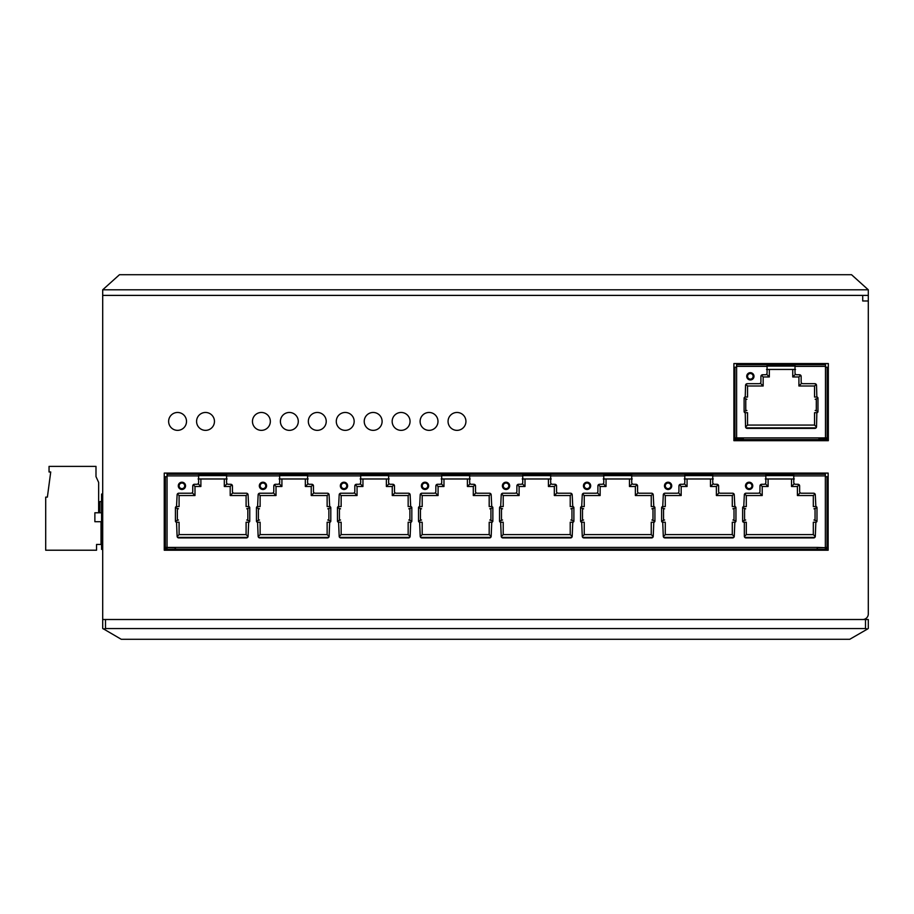 <?xml version="1.0" encoding="UTF-8"?>
<svg xmlns="http://www.w3.org/2000/svg" width="914" height="914" viewBox="0 0 914 914"><rect width="100%" height="100%" fill="white"/><g stroke="black" fill="none" stroke-linecap="round" stroke-linejoin="round"><path stroke-width="1.37" d="M102.699 289.807L119.471 274.714L851.54 274.714L868.3 289.807L102.699 289.807L102.699 619.509L862.713 619.509A5.587 5.587 0 0 0 868.3 613.922L868.3 300.98L862.713 300.98L862.713 295.393L102.699 295.393L868.3 295.393L868.3 300.98M186.513 421.411A8.946 8.946 0 0 0 177.579 412.465A8.946 8.946 0 0 0 168.633 421.411A8.946 8.946 0 0 0 177.579 430.357A8.946 8.946 0 0 0 186.513 421.411M214.459 421.411A8.946 8.946 0 0 0 205.513 412.465A8.946 8.946 0 0 0 196.579 421.411A8.946 8.946 0 0 0 205.513 430.357A8.946 8.946 0 0 0 214.459 421.411M270.338 421.411A8.946 8.946 0 0 0 261.404 412.465A8.946 8.946 0 0 0 252.458 421.411A8.946 8.946 0 0 0 261.404 430.357A8.946 8.946 0 0 0 270.338 421.411M298.284 421.411A8.946 8.946 0 0 0 289.338 412.465A8.946 8.946 0 0 0 280.404 421.411A8.946 8.946 0 0 0 289.338 430.357A8.946 8.946 0 0 0 298.284 421.411M326.229 421.411A8.946 8.946 0 0 0 317.284 412.465A8.946 8.946 0 0 0 308.338 421.411A8.946 8.946 0 0 0 317.284 430.357A8.946 8.946 0 0 0 326.229 421.411M354.164 421.411A8.946 8.946 0 0 0 345.229 412.465A8.946 8.946 0 0 0 336.283 421.411A8.946 8.946 0 0 0 345.229 430.357A8.946 8.946 0 0 0 354.164 421.411M382.109 421.411A8.946 8.946 0 0 0 373.163 412.465A8.946 8.946 0 0 0 364.229 421.411A8.946 8.946 0 0 0 373.163 430.357A8.946 8.946 0 0 0 382.109 421.411M410.055 421.411A8.946 8.946 0 0 0 401.109 412.465A8.946 8.946 0 0 0 392.163 421.411A8.946 8.946 0 0 0 401.109 430.357A8.946 8.946 0 0 0 410.055 421.411M437.989 421.411A8.946 8.946 0 0 0 429.054 412.465A8.946 8.946 0 0 0 420.109 421.411A8.946 8.946 0 0 0 429.054 430.357A8.946 8.946 0 0 0 437.989 421.411M465.934 421.411A8.946 8.946 0 0 0 456.989 412.465A8.946 8.946 0 0 0 448.054 421.411A8.946 8.946 0 0 0 456.989 430.357A8.946 8.946 0 0 0 465.934 421.411M164.257 473.098L828.153 473.098L828.153 550.217L164.257 550.217L164.257 473.098M733.896 440.685L733.896 363.566L828.335 363.566L828.335 440.685L733.896 440.685M868.3 289.807L868.3 295.393M868.3 628.444L867.477 629.049L868.3 628.444L868.3 619.509L105.498 619.509L105.498 628.569L103.522 629.049L102.699 628.444L102.699 619.509M102.699 628.444L121.254 639.286L849.746 639.286L867.477 629.049L865.501 628.569L105.498 628.569M99.912 512.777L99.912 501.603L101.58 501.603M98.792 512.777L98.643 506.345M102.699 494.051L101.58 494.051L101.58 549.383L102.699 549.383M101.58 521.711L94.873 521.711L94.873 512.777L101.58 512.777M101.02 521.711L101.02 544.447L96.553 544.447L96.553 550.217L45.7 550.217L45.7 497.125L47.379 497.125L50.727 471.978L49.048 471.978L49.048 466.391L95.993 466.391L95.993 476.605L98.643 482.409L98.643 512.777M179.121 485.848A2.799 2.799 0 0 0 181.909 488.636A2.799 2.799 0 0 0 184.708 485.848A2.799 2.799 0 0 0 181.909 483.049A2.799 2.799 0 0 0 179.121 485.848M327.132 534.599L327.132 522.225L327.132 534.61L260.124 534.599L260.124 522.225L257.565 522.225L258.136 536.255A1.679 1.679 0 0 0 259.816 537.923L327.429 537.923A1.679 1.679 0 0 0 329.109 536.255L329.68 522.225L327.132 522.225M232.99 492.737L230.202 495.537L246.095 495.537L246.095 506.573L248.654 506.573L248.082 494.897A1.679 1.679 0 0 0 246.403 493.217L234.11 493.217A1.679 1.679 0 0 1 232.43 491.549L232.43 485.951A1.679 1.679 0 0 0 230.751 484.283L228.237 484.283A1.679 1.679 0 0 1 226.569 482.603L226.569 474.217L279.65 474.217L279.65 482.603A1.679 1.679 0 0 1 277.982 484.283L275.468 484.283A1.679 1.679 0 0 0 273.789 485.951L273.789 491.549A1.679 1.679 0 0 1 272.109 493.217L259.816 493.217A1.679 1.679 0 0 0 258.136 494.897L257.577 506.573L260.124 506.573L260.124 495.537L276.017 495.537L260.124 495.537L258.479 493.891M276.017 486.488L276.017 495.537L276.017 486.488L281.912 486.488L276.017 486.488L274.291 484.751M308.132 483.689L305.333 486.488L305.333 478.993L281.912 478.993L281.912 486.488L279.124 483.689M305.333 486.488L311.228 486.488L305.333 486.488L305.333 478.993L308.132 478.97M311.228 495.537L311.228 486.488L311.228 495.537L327.132 495.537L311.228 495.537L314.028 492.737M327.772 508.812L330.799 507.693A1.12 1.12 0 0 0 329.68 506.573L327.132 506.573L327.132 495.537L328.777 493.891M246.095 534.599L246.095 522.225L246.095 534.61L179.087 534.599L179.087 522.225L176.539 522.225L177.11 536.255A1.679 1.679 0 0 0 178.79 537.923L246.403 537.923A1.679 1.679 0 0 0 248.082 536.255L248.642 522.225L246.095 522.225M174.871 547.429L817.527 547.429L816.967 549.108L175.431 549.108L174.871 547.429L165.377 547.429L165.377 476.731L167.045 476.731L167.045 474.217L198.624 474.217L198.624 482.603A1.679 1.679 0 0 1 196.944 484.283L194.431 484.283A1.679 1.679 0 0 0 192.751 485.951L192.751 491.549A1.679 1.679 0 0 1 191.083 493.217L178.79 493.217A1.679 1.679 0 0 0 177.11 494.897L176.539 506.573L179.087 506.573L179.087 495.537L194.99 495.537L179.087 495.537L177.442 493.891M194.99 486.488L194.99 495.537L194.99 486.488L200.886 486.488L194.99 486.488L193.265 484.751M227.095 483.689L224.307 486.488L224.307 478.993L200.886 478.993L200.886 486.488L198.087 483.689M224.307 486.488L230.202 486.488L224.307 486.488L224.307 478.993L227.095 478.97M230.202 495.537L230.202 486.488L230.202 495.537L246.095 495.537L247.74 493.891M408.158 534.599L408.158 522.225L408.158 534.61L341.151 534.599L341.151 522.225L338.603 522.225L339.174 536.255A1.679 1.679 0 0 0 340.842 537.923L408.467 537.923A1.679 1.679 0 0 0 410.146 536.255L410.706 522.225L408.158 522.225M329.68 506.573L329.109 494.897A1.679 1.679 0 0 0 327.429 493.217L315.136 493.217A1.679 1.679 0 0 1 313.468 491.549L313.468 485.951A1.679 1.679 0 0 0 311.788 484.283L309.275 484.283A1.679 1.679 0 0 1 307.595 482.603L307.595 474.217L360.687 474.217L360.687 482.603A1.679 1.679 0 0 1 359.008 484.283L356.494 484.283A1.679 1.679 0 0 0 354.815 485.951L354.815 491.549A1.679 1.679 0 0 1 353.135 493.217L340.842 493.217A1.679 1.679 0 0 0 339.174 494.897L338.603 506.573L341.151 506.573L341.151 495.537L357.054 495.537L341.151 495.537L339.505 493.891M357.054 486.488L357.054 495.537L357.054 486.488L362.949 486.488L357.054 486.488L355.329 484.751M395.054 492.737L392.255 495.537L392.255 486.488L386.359 486.488L386.359 478.993L362.949 478.993L362.949 486.488L360.15 483.689M392.255 495.537L408.158 495.537L392.255 495.537L392.255 486.488L386.371 486.488L386.359 478.993M408.798 508.812L411.826 507.693A1.12 1.12 0 0 0 410.706 506.573L408.158 506.573L408.158 495.537L409.803 493.891M421.537 519.986L418.521 521.106A1.12 1.12 0 0 0 419.629 522.225L422.188 522.225L422.188 534.599L489.184 534.599L489.196 522.225L489.184 534.599M410.706 506.573L410.146 494.897A1.679 1.679 0 0 0 408.467 493.217L396.173 493.217A1.679 1.679 0 0 1 394.494 491.549L394.494 485.951A1.679 1.679 0 0 0 392.814 484.283L390.301 484.283A1.679 1.679 0 0 1 388.621 482.603L388.621 474.217L441.713 474.217L441.713 482.603A1.679 1.679 0 0 1 440.034 484.283L437.52 484.283A1.679 1.679 0 0 0 435.852 485.951L435.852 491.549A1.679 1.679 0 0 1 434.173 493.217L421.88 493.217A1.679 1.679 0 0 0 420.2 494.897L419.629 506.573L422.188 506.573L422.188 495.537L438.08 495.537L422.188 495.537M438.08 486.488L438.08 495.537L438.08 486.488L443.976 486.488L438.08 486.488L436.355 484.751M470.196 483.689L467.397 486.488L467.397 478.993L443.976 478.993L443.976 486.488L441.176 483.689M467.397 486.488L473.292 486.488L467.397 486.488L467.397 478.993L470.196 478.97M473.292 495.537L473.292 486.488L473.292 495.537L489.196 495.537L473.292 495.537L476.08 492.737M489.835 508.812L492.852 507.693A1.12 1.12 0 0 0 491.743 506.573L489.184 506.573L489.184 495.537M570.222 534.599L570.222 522.225L570.222 534.61L503.214 534.599L503.214 522.225L500.655 522.225L501.226 536.255A1.679 1.679 0 0 0 502.906 537.923L570.53 537.923A1.679 1.679 0 0 0 572.198 536.255L572.77 522.225L570.222 522.225M491.743 506.573L491.172 494.897A1.679 1.679 0 0 0 489.493 493.217L477.199 493.217A1.679 1.679 0 0 1 475.52 491.549L475.52 485.951A1.679 1.679 0 0 0 473.852 484.283L471.338 484.283A1.679 1.679 0 0 1 469.659 482.603L469.659 474.217L522.751 474.217L522.751 482.603A1.679 1.679 0 0 1 521.071 484.283L518.558 484.283A1.679 1.679 0 0 0 516.878 485.951L516.878 491.549A1.679 1.679 0 0 1 515.199 493.217L502.906 493.217A1.679 1.679 0 0 0 501.226 494.897L500.666 506.573L503.214 506.573L503.214 495.537L519.118 495.537L503.214 495.537L501.569 493.891M519.118 486.488L519.118 495.537L519.118 486.488L525.002 486.488L519.118 486.488L517.381 484.751M551.222 483.689L548.423 486.488L548.423 478.993L525.002 478.993L525.002 486.488L522.214 483.689M548.423 486.488L554.318 486.488L548.423 486.488L548.423 478.993L551.222 478.97M554.318 495.537L554.318 486.488L554.318 495.537L570.222 495.537L554.318 495.537L557.117 492.737M570.862 508.812L573.889 507.693A1.12 1.12 0 0 0 572.77 506.573L570.222 506.573L570.222 495.537L571.867 493.891M663.324 536.552L665.278 534.61L732.285 534.61L732.285 522.225L732.285 534.61L709.23 534.61L732.285 534.61L734.239 536.552M732.285 506.573L732.285 495.537L716.382 495.537L716.382 486.488L710.486 486.488L716.382 486.488L716.382 495.537L732.285 495.537L732.285 506.573L734.833 506.573L734.262 494.897A1.679 1.679 0 0 0 732.582 493.217L720.289 493.217A1.679 1.679 0 0 1 718.621 491.549L718.621 485.951A1.679 1.679 0 0 0 716.942 484.283L714.428 484.283A1.679 1.679 0 0 1 712.749 482.603L712.749 474.217L765.841 474.217L765.841 475.897L712.749 475.897M713.286 483.689L710.486 486.488L710.486 478.993L687.065 478.993L687.065 486.488L681.17 486.488L687.065 486.488L684.278 483.689M681.17 486.488L681.17 495.537L665.278 495.537L681.17 495.537L681.17 486.488L679.445 484.751M638.143 492.737L635.356 495.537L651.248 495.537L651.248 506.573L653.807 506.573L653.236 494.897A1.679 1.679 0 0 0 651.556 493.217L639.263 493.217A1.679 1.679 0 0 1 637.584 491.549L637.584 485.951A1.679 1.679 0 0 0 635.904 484.283L633.391 484.283A1.679 1.679 0 0 1 631.723 482.603L631.723 474.217L684.803 474.217L684.803 482.603A1.679 1.679 0 0 1 683.135 484.283L680.61 484.283A1.679 1.679 0 0 0 678.942 485.951L678.942 491.549A1.679 1.679 0 0 1 677.263 493.217L664.969 493.217A1.679 1.679 0 0 0 663.29 494.897L662.73 506.573L665.278 506.573L665.278 495.537L663.633 493.891M665.278 522.225L665.278 534.61L665.278 522.225L662.719 522.225L663.29 536.255A1.679 1.679 0 0 0 664.969 537.923L732.582 537.923A1.679 1.679 0 0 0 734.262 536.255L734.833 522.225L732.285 522.225M744.35 536.552L746.304 534.61L746.304 522.225L743.745 522.225L744.327 522.225L744.327 536.255A1.679 1.679 0 0 0 745.995 537.923L813.62 537.923A1.679 1.679 0 0 0 815.299 536.255L815.859 522.225L813.311 522.225L813.311 534.61L746.304 534.61L780.042 534.61M765.841 475.897L765.841 482.603A1.679 1.679 0 0 1 764.161 484.283L761.648 484.283A1.679 1.679 0 0 0 759.968 485.951L759.968 491.549A1.679 1.679 0 0 1 758.289 493.217L745.995 493.217A1.679 1.679 0 0 0 744.327 494.897L743.756 506.573L746.304 506.573L746.304 495.537L762.207 495.537L762.207 486.488L762.207 495.537L759.408 492.737M768.103 486.488L762.207 486.488L768.103 486.488L768.103 478.993L768.103 486.488L765.304 483.689M813.951 508.812L816.979 507.693A1.12 1.12 0 0 0 815.859 506.573L813.311 506.573L813.311 495.537L797.408 495.537L797.408 486.488L791.524 486.488L791.524 478.993L765.304 478.97M651.248 534.599L651.248 522.225L651.248 534.61L584.24 534.599L584.24 522.225L581.692 522.225L582.264 536.255A1.679 1.679 0 0 0 583.943 537.923L651.556 537.923A1.679 1.679 0 0 0 653.236 536.255L653.796 522.225L651.248 522.225M572.77 506.573L572.198 494.897A1.679 1.679 0 0 0 570.53 493.217L558.237 493.217A1.679 1.679 0 0 1 556.557 491.549L556.557 485.951A1.679 1.679 0 0 0 554.878 484.283L552.364 484.283A1.679 1.679 0 0 1 550.685 482.603L550.685 474.217L603.777 474.217L603.777 482.603A1.679 1.679 0 0 1 602.098 484.283L599.584 484.283A1.679 1.679 0 0 0 597.905 485.951L597.905 491.549A1.679 1.679 0 0 1 596.236 493.217L583.943 493.217A1.679 1.679 0 0 0 582.264 494.897L581.692 506.573L584.24 506.573L584.24 495.537L600.144 495.537L584.24 495.537L582.595 493.891M600.144 486.488L600.144 495.537L600.144 486.488L606.039 486.488L600.144 486.488L598.419 484.751M632.248 483.689L629.46 486.488L629.46 478.993L606.039 478.993L606.039 486.488L603.24 483.689M629.46 486.488L635.356 486.488L629.46 486.488L629.46 478.993L632.248 478.97M635.356 495.537L635.356 486.488L635.356 495.537L651.248 495.537L652.893 493.891M793.775 475.611L765.841 475.611M712.749 475.611L684.803 475.611M631.723 475.611L603.777 475.611M550.685 475.611L522.751 475.611M469.659 475.611L441.713 475.611M388.621 475.611L360.687 475.611M307.595 475.611L279.65 475.611M226.569 475.611L198.624 475.611M817.527 547.429L825.353 547.703L817.15 547.703M167.045 476.731L167.045 547.703L175.26 547.703M550.685 478.97L522.751 478.97M712.749 478.97L684.803 478.97M793.775 478.97L765.841 478.97M631.723 478.97L603.777 478.97M469.659 478.97L441.713 478.97M307.595 478.97L279.65 478.97M226.569 478.97L198.624 478.97M388.621 478.97L360.687 478.97M187.336 549.108L167.045 549.383L167.045 547.703M805.063 549.108L825.353 549.383L825.353 547.703M818.807 550.217L818.807 549.383M816.191 550.217A1.679 1.679 0 0 0 814.74 549.383M809.541 549.383L809.541 550.217M813.62 549.383A1.679 1.679 0 0 0 812.169 550.217M177.67 549.383A1.679 1.679 0 0 0 176.219 550.217M173.591 549.383L173.591 550.217M180.241 550.217A1.679 1.679 0 0 0 178.79 549.383M182.857 550.217L182.857 549.383M480.947 549.108L511.463 549.108M502.631 550.217L502.631 549.383M489.778 550.217L489.778 549.383M496.199 550.217L496.199 549.383M346.772 485.848A2.799 2.799 0 0 0 343.972 483.049A2.799 2.799 0 0 0 341.185 485.848A2.799 2.799 0 0 0 343.972 488.636A2.799 2.799 0 0 0 346.772 485.848M525.002 486.488L525.002 478.993L522.214 478.97M503.214 534.599L570.222 534.61L572.175 536.552M556.043 484.751L554.318 486.488M501.26 536.552L503.214 534.61L503.214 522.225M516.319 492.737L519.118 495.537M508.835 485.848A2.799 2.799 0 0 0 506.036 483.049A2.799 2.799 0 0 0 503.237 485.848A2.799 2.799 0 0 0 506.036 488.636A2.799 2.799 0 0 0 508.835 485.848M687.065 486.488L687.065 478.993L684.278 478.97M665.278 534.61L709.23 534.61M733.931 493.891L732.285 495.537M719.169 492.737L716.382 495.537M718.107 484.751L716.382 486.488L713.503 486.488M710.486 486.488L710.486 478.993L713.286 478.97M678.382 492.737L681.17 495.537M670.887 485.848A2.799 2.799 0 0 0 668.1 483.049A2.799 2.799 0 0 0 665.301 485.848A2.799 2.799 0 0 0 668.1 488.636A2.799 2.799 0 0 0 670.887 485.848M751.925 485.848A2.799 2.799 0 0 0 749.126 483.049A2.799 2.799 0 0 0 746.338 485.848A2.799 2.799 0 0 0 749.126 488.636A2.799 2.799 0 0 0 751.925 485.631A2.811 2.811 0 0 0 749.023 483.038A2.811 2.811 0 0 0 746.327 486.065A2.811 2.811 0 0 0 749.24 488.647A2.811 2.811 0 0 0 751.936 485.848M760.482 484.751L762.207 486.488M744.659 493.891L746.304 495.537L762.207 495.537M746.304 506.573L746.304 495.537M815.265 536.552L813.311 534.61M814.957 493.891L813.311 495.537M800.207 492.737L797.408 495.537M799.144 484.751L797.408 486.488M794.312 483.689L791.524 486.488M794.312 478.97L791.524 478.993M589.861 485.848A2.799 2.799 0 0 0 587.062 483.049A2.799 2.799 0 0 0 584.274 485.848A2.799 2.799 0 0 0 587.062 488.636A2.799 2.799 0 0 0 589.873 485.631A2.811 2.811 0 0 0 586.959 483.038A2.811 2.811 0 0 0 584.263 486.065A2.811 2.811 0 0 0 587.176 488.647A2.811 2.811 0 0 0 589.873 485.848M606.039 486.488L606.039 478.993L603.24 478.97M584.24 534.599L651.248 534.61L653.202 536.552M637.081 484.751L635.356 486.488M582.287 536.552L584.24 534.61L584.24 522.225M597.345 492.737L600.144 495.537M427.798 485.848A2.799 2.799 0 0 0 425.01 483.049A2.799 2.799 0 0 0 422.211 485.848A2.799 2.799 0 0 0 425.01 488.636A2.799 2.799 0 0 0 427.809 485.631A2.811 2.811 0 0 0 424.896 483.038A2.811 2.811 0 0 0 422.211 486.065A2.811 2.811 0 0 0 425.113 488.647A2.811 2.811 0 0 0 427.821 485.848M443.976 486.488L443.976 478.993L441.176 478.97M422.188 534.599L489.196 534.61L491.138 536.552M419.629 522.225L420.2 536.255A1.679 1.679 0 0 0 421.88 537.923L489.493 537.923A1.679 1.679 0 0 0 491.172 536.255L491.743 522.225L489.196 522.225M475.017 484.751L473.292 486.488M490.841 493.891L489.196 495.537L489.196 506.573M420.223 536.552L422.177 534.61L422.177 522.225M420.531 493.891L422.177 495.537L422.177 506.573M435.293 492.737L438.08 495.537M265.734 485.848A2.799 2.799 0 0 0 262.946 483.049A2.799 2.799 0 0 0 260.147 485.848A2.799 2.799 0 0 0 262.946 488.636A2.799 2.799 0 0 0 265.745 485.631A2.811 2.811 0 0 0 262.832 483.038A2.811 2.811 0 0 0 260.147 486.065A2.811 2.811 0 0 0 263.049 488.647A2.811 2.811 0 0 0 265.757 485.848M281.912 486.488L281.912 478.993L279.124 478.97M260.124 534.599L327.132 534.61L329.086 536.552M312.954 484.751L311.228 486.488M258.171 536.552L260.124 534.61L260.124 522.225M273.229 492.737L276.017 495.537M200.886 486.488L200.886 478.993L198.087 478.97M179.087 534.599L246.095 534.61L248.048 536.552M231.928 484.751L230.202 486.488M177.133 536.552L179.087 534.61L179.087 522.225M192.191 492.737L194.99 495.537M362.949 486.488L362.949 478.993L360.15 478.97M341.151 534.599L408.158 534.61L410.112 536.552M386.359 486.488L389.158 483.689M389.158 478.97L386.371 478.993M393.991 484.751L392.255 486.488M339.197 536.552L341.151 534.61L341.151 522.225M354.255 492.737L357.054 495.537M257.577 506.573A1.12 1.12 0 0 0 256.457 507.693L259.473 508.812M259.473 519.986L256.457 521.106A1.12 1.12 0 0 0 257.577 522.225M329.68 522.225A1.12 1.12 0 0 0 330.799 521.106L327.772 519.986M338.603 506.573A1.12 1.12 0 0 0 337.483 507.693L340.511 508.812M340.511 519.986L337.483 521.106A1.12 1.12 0 0 0 338.603 522.225M410.706 522.225A1.12 1.12 0 0 0 411.826 521.106L408.798 519.986M419.629 506.573A1.12 1.12 0 0 0 418.521 507.693L421.537 508.812M491.743 522.225A1.12 1.12 0 0 0 492.852 521.106L489.835 519.986M500.666 506.573A1.12 1.12 0 0 0 499.547 507.693L502.574 508.812M502.574 519.986L499.547 521.106A1.12 1.12 0 0 0 500.666 522.225M572.77 522.225A1.12 1.12 0 0 0 573.889 521.106L570.862 519.986M581.692 506.573A1.12 1.12 0 0 0 580.573 507.693L583.6 508.812M583.6 519.986L580.573 521.106A1.12 1.12 0 0 0 581.692 522.225M653.796 522.225A1.12 1.12 0 0 0 654.915 521.106L651.899 519.986M651.899 508.812L654.915 507.693A1.12 1.12 0 0 0 653.796 506.573M662.73 506.573A1.12 1.12 0 0 0 661.61 507.693L664.627 508.812M664.627 519.986L661.61 521.106A1.12 1.12 0 0 0 662.73 522.225M734.833 522.225A1.12 1.12 0 0 0 735.953 521.106L732.925 519.986M732.925 508.812L735.953 507.693A1.12 1.12 0 0 0 734.833 506.573M743.756 506.573A1.12 1.12 0 0 0 742.636 507.693L745.664 508.812M745.664 519.986L742.636 521.106A1.12 1.12 0 0 0 743.756 522.225M815.859 522.225A1.12 1.12 0 0 0 816.979 521.106L813.951 519.986M815.859 506.573L815.299 494.897A1.679 1.679 0 0 0 813.62 493.217L801.327 493.217A1.679 1.679 0 0 1 799.647 491.549L799.647 485.951A1.679 1.679 0 0 0 797.968 484.283L795.454 484.283A1.679 1.679 0 0 1 793.775 482.603L793.775 474.217L825.353 474.217L825.353 475.897L793.775 475.897M825.353 476.731L825.353 547.429L827.033 547.429L827.033 476.731L825.353 476.731L825.353 475.897M176.539 506.573A1.12 1.12 0 0 0 175.419 507.693L178.447 508.812M178.447 519.986L175.419 521.106A1.12 1.12 0 0 0 176.539 522.225M248.642 522.225A1.12 1.12 0 0 0 249.762 521.106L246.746 519.986M246.746 508.812L249.762 507.693A1.12 1.12 0 0 0 248.642 506.573M259.313 485.848A3.633 3.633 0 0 0 262.946 489.481A3.633 3.633 0 0 0 266.58 485.848A3.633 3.633 0 0 0 262.946 482.215A3.633 3.633 0 0 0 259.313 485.848M340.339 485.848A3.633 3.633 0 0 0 343.972 489.481A3.633 3.633 0 0 0 347.606 485.848A3.633 3.633 0 0 0 343.972 482.215A3.633 3.633 0 0 0 340.339 485.848M421.377 485.848A3.633 3.633 0 0 0 425.01 489.481A3.633 3.633 0 0 0 428.643 485.848A3.633 3.633 0 0 0 425.01 482.215A3.633 3.633 0 0 0 421.377 485.848M502.403 485.848A3.633 3.633 0 0 0 506.036 489.481A3.633 3.633 0 0 0 509.669 485.848A3.633 3.633 0 0 0 506.036 482.215A3.633 3.633 0 0 0 502.403 485.848M583.44 485.848A3.633 3.633 0 0 0 587.062 489.481A3.633 3.633 0 0 0 590.695 485.848A3.633 3.633 0 0 0 587.062 482.215A3.633 3.633 0 0 0 583.44 485.848M664.467 485.848A3.633 3.633 0 0 0 668.1 489.481A3.633 3.633 0 0 0 671.733 485.848A3.633 3.633 0 0 0 668.1 482.215A3.633 3.633 0 0 0 664.467 485.848M745.493 485.848A3.633 3.633 0 0 0 749.126 489.481A3.633 3.633 0 0 0 752.759 485.848A3.633 3.633 0 0 0 749.126 482.215A3.633 3.633 0 0 0 745.493 485.848M178.287 485.848A3.633 3.633 0 0 0 181.909 489.481A3.633 3.633 0 0 0 185.542 485.848A3.633 3.633 0 0 0 181.909 482.215A3.633 3.633 0 0 0 178.287 485.848M226.569 475.337L198.624 475.337M307.595 475.337L279.65 475.337M388.621 475.337L360.687 475.337M469.659 475.337L441.713 475.337M550.685 475.337L522.751 475.337M631.723 475.337L603.777 475.337M712.749 475.337L684.803 475.337M793.775 475.337L765.841 475.337M226.569 474.217L198.624 474.217M793.775 474.217L765.841 474.217M712.749 474.217L684.803 474.217M631.723 474.217L603.777 474.217M550.685 474.217L522.751 474.217M469.659 474.217L441.713 474.217M388.621 474.217L360.687 474.217M307.595 474.217L279.65 474.217M540.345 550.217L540.345 549.108M533.079 549.108L533.079 550.217M459.319 550.217L459.319 549.108M452.053 549.108L452.053 550.217M454.852 550.217L454.852 549.108M456.52 549.108L456.52 550.217M535.878 550.217L535.878 549.108M537.558 549.108L537.558 550.217M258.696 474.217L258.696 473.406L247.523 473.406L247.523 474.217M339.734 474.217L339.734 473.406L328.549 473.406L328.549 474.217M420.76 474.217L420.76 473.406L409.586 473.406L409.586 474.217M501.786 474.217L501.786 473.406L490.612 473.406L490.612 474.217M582.824 474.217L582.824 473.406L571.638 473.406L571.638 474.217M663.85 474.217L663.85 473.406L652.676 473.406L652.676 474.217M744.876 474.217L744.876 473.406L733.702 473.406L733.702 474.217M814.74 474.217L814.74 473.406L803.555 473.406L803.555 474.217M188.844 474.217L188.844 473.406L177.67 473.406L177.67 474.217M166.485 547.429L166.485 550.217M165.377 547.429L165.377 550.217M165.377 527.298L165.137 527.298A2.799 2.799 0 0 1 165.377 526.178M165.137 527.298L165.137 534.701A2.799 2.799 0 0 0 165.377 535.821M165.377 540.163L164.817 540.163A1.679 1.679 0 0 1 165.377 538.917A1.679 1.679 0 0 0 164.817 540.163L164.817 550.217M175.431 548.389L175.431 549.108M827.033 550.217L827.033 547.429M825.913 547.429L825.913 550.217M827.033 534.701L827.261 534.701A2.799 2.799 0 0 1 827.033 535.821M827.261 534.701L827.261 527.298A2.799 2.799 0 0 0 827.033 526.178M827.033 538.917A1.679 1.679 0 0 1 827.593 540.163A1.679 1.679 0 0 0 827.033 538.917A1.679 1.679 0 0 1 827.593 540.163L827.593 550.217M818.761 439.291L825.742 439.291L825.742 438.172L818.933 438.172M743.139 438.172L736.33 437.897M825.468 366.091L825.742 367.2M795.009 366.091L767.063 366.091M736.615 366.091L736.33 367.2M743.322 439.291L736.33 439.291L736.33 438.172M745.184 439.577A1.679 1.679 0 0 0 744.453 440.685M742.031 439.291L742.031 440.685M748.886 440.685A1.679 1.679 0 0 0 748.155 439.577M751.308 440.685L751.308 439.577M795.009 369.439L767.063 369.439M753.147 376.317A2.799 2.799 0 0 0 750.36 373.518A2.799 2.799 0 0 0 747.561 376.317A2.799 2.799 0 0 0 750.36 379.104A2.799 2.799 0 0 0 753.147 376.317M745.584 427.021L747.538 425.079L814.545 425.079L814.545 412.694L816.853 412.694L816.522 426.724A1.679 1.679 0 0 1 814.842 428.392L747.229 428.392A1.679 1.679 0 0 1 745.55 426.724L745.23 412.694A1.12 1.12 0 0 1 744.11 411.574L744.11 398.161L746.887 399.281M747.538 425.079L747.538 412.694L745.218 412.694M745.218 397.042L747.538 397.042L747.538 386.005L763.156 386.005L763.156 376.956L769.325 376.956L769.325 369.462L766.538 369.439M795.546 369.439L769.325 369.462M792.746 369.462L792.746 376.956L798.916 376.956L798.916 386.005L814.545 386.005L814.545 397.042L816.853 397.042L816.522 385.365A1.679 1.679 0 0 0 814.842 383.686L802.835 383.686A1.679 1.679 0 0 1 801.155 382.018L801.155 376.419A1.679 1.679 0 0 0 799.476 374.751L796.688 374.751A1.679 1.679 0 0 1 795.009 373.072L795.009 364.686L825.468 364.686L825.468 366.365L795.009 366.365M816.499 427.021L814.545 425.079M816.191 384.36L814.545 386.005M801.715 383.206L798.916 386.005M800.653 375.22L798.916 376.956M795.546 374.157L792.746 376.956M766.538 374.157L769.325 376.956M761.431 375.22L763.156 376.956M760.357 383.206L763.156 386.005M745.893 384.36L747.538 386.005M817.619 440.685A1.679 1.679 0 0 0 816.888 439.577M820.041 440.685L820.041 439.291M813.917 439.577A1.679 1.679 0 0 0 813.197 440.685M810.775 439.577L810.775 440.685M744.11 398.161A1.12 1.12 0 0 1 745.23 397.042L745.55 385.365A1.679 1.679 0 0 1 747.229 383.686L759.248 383.686A1.679 1.679 0 0 0 760.916 382.018L760.916 376.419A1.679 1.679 0 0 1 762.596 374.751L765.395 374.751A1.679 1.679 0 0 0 767.063 373.072L767.063 364.686L736.615 364.686L736.615 367.2L734.936 367.2L734.936 437.897L742.762 437.897L743.322 439.577L818.761 439.577L819.321 437.897L827.147 437.897L827.147 367.2L825.468 367.2L825.468 366.365M816.853 412.694A1.12 1.12 0 0 0 817.973 411.574L815.185 410.455M815.185 399.281L817.973 398.161A1.12 1.12 0 0 0 816.853 397.042M746.727 376.317A3.633 3.633 0 0 0 750.36 379.95A3.633 3.633 0 0 0 753.993 376.317A3.633 3.633 0 0 0 750.36 372.684A3.633 3.633 0 0 0 746.727 376.317M746.887 410.455L744.11 411.574M795.009 365.806L767.063 365.806M795.009 364.686L767.063 364.686M757.569 364.686L757.569 363.875L746.395 363.875L746.395 364.686M815.688 364.686L815.688 363.875L804.514 363.875L804.514 364.686M736.056 437.897L736.056 440.685M734.936 437.897L734.936 440.685M734.936 404.068L734.148 404.068A2.799 2.799 0 0 1 734.936 402.126M734.148 404.068L734.148 411.483A2.799 2.799 0 0 0 734.936 413.425M734.936 430.631L734.376 430.631A1.679 1.679 0 0 1 734.936 429.386A1.679 1.679 0 0 0 734.376 430.631L734.376 440.685M743.322 438.857L743.322 439.577M827.147 440.685L827.147 437.897M826.028 437.897L826.028 440.685M827.147 411.483L827.935 411.483A2.799 2.799 0 0 1 827.147 413.425M827.935 411.483L827.935 404.068A2.799 2.799 0 0 0 827.147 402.126M827.147 429.386A1.679 1.679 0 0 1 827.696 430.631L827.696 440.685M865.501 628.569L865.501 619.509M184.719 485.631A2.811 2.811 0 0 0 181.806 483.038A2.811 2.811 0 0 0 179.11 486.065A2.811 2.811 0 0 0 182.023 488.647A2.811 2.811 0 0 0 184.719 485.631M185.279 485.848A3.37 3.37 0 0 0 181.783 482.478A3.37 3.37 0 0 0 178.561 486.099A3.37 3.37 0 0 0 182.046 489.207A3.37 3.37 0 0 0 185.279 485.848M340.614 485.848A3.37 3.37 0 0 0 344.11 489.207A3.37 3.37 0 0 0 347.331 485.585A3.37 3.37 0 0 0 343.847 482.478A3.37 3.37 0 0 0 340.614 485.848M571.741 537.398L501.683 537.398M502.666 485.848A3.37 3.37 0 0 0 506.162 489.207A3.37 3.37 0 0 0 509.395 485.585A3.37 3.37 0 0 0 505.91 482.478A3.37 3.37 0 0 0 502.666 485.848M733.805 537.398L663.747 537.398M664.729 485.848A3.37 3.37 0 0 0 668.225 489.207A3.37 3.37 0 0 0 671.459 485.585A3.37 3.37 0 0 0 667.963 482.478A3.37 3.37 0 0 0 664.729 485.848M745.755 485.848A3.37 3.37 0 0 0 749.263 489.207A3.37 3.37 0 0 0 752.485 485.585A3.37 3.37 0 0 0 749 482.478A3.37 3.37 0 0 0 745.755 485.848M814.842 537.398L744.773 537.398M583.703 485.848A3.37 3.37 0 0 0 587.199 489.207A3.37 3.37 0 0 0 590.421 485.585A3.37 3.37 0 0 0 586.937 482.478A3.37 3.37 0 0 0 583.703 485.848M652.779 537.398L582.721 537.398M421.64 485.848A3.37 3.37 0 0 0 425.136 489.207A3.37 3.37 0 0 0 428.369 485.585A3.37 3.37 0 0 0 424.873 482.478A3.37 3.37 0 0 0 421.64 485.848M490.715 537.398L420.657 537.398M259.576 485.848A3.37 3.37 0 0 0 263.072 489.207A3.37 3.37 0 0 0 266.305 485.585A3.37 3.37 0 0 0 262.809 482.478A3.37 3.37 0 0 0 259.576 485.848M328.652 537.398L258.593 537.398M247.625 537.398L177.567 537.398M409.689 537.398L339.631 537.398M341.173 486.065A2.811 2.811 0 0 0 344.087 488.647A2.811 2.811 0 0 0 346.772 485.631A2.811 2.811 0 0 0 343.87 483.038A2.811 2.811 0 0 0 341.173 486.065M503.214 506.573L503.214 495.537M570.222 506.573L570.222 495.537M503.237 486.065A2.811 2.811 0 0 0 506.15 488.647A2.811 2.811 0 0 0 508.835 485.631A2.811 2.811 0 0 0 505.933 483.038A2.811 2.811 0 0 0 503.237 486.065M665.278 506.573L665.278 495.537M665.301 486.065A2.811 2.811 0 0 0 668.203 488.647A2.811 2.811 0 0 0 670.899 485.631A2.811 2.811 0 0 0 667.985 483.038A2.811 2.811 0 0 0 665.301 486.065M584.24 506.573L584.24 495.537M651.248 506.573L651.248 495.537M260.124 506.573L260.124 495.537M327.132 506.573L327.132 495.537M179.087 506.573L179.087 495.537M246.095 506.573L246.095 495.537M341.151 506.573L341.151 495.537M408.158 506.573L408.158 495.537M279.65 475.897L226.569 475.897M256.457 521.106L256.457 507.693M330.799 507.693L330.799 521.106M360.687 475.897L307.595 475.897M337.483 521.106L337.483 507.693M411.826 507.693L411.826 521.106M441.713 475.897L388.621 475.897M418.521 521.106L418.521 507.693M492.852 507.693L492.852 521.106M522.751 475.897L469.659 475.897M499.547 521.106L499.547 507.693M573.889 507.693L573.889 521.106M603.777 475.897L550.685 475.897M580.573 521.106L580.573 507.693M654.915 507.693L654.915 521.106M684.803 475.897L631.723 475.897M661.61 521.106L661.61 507.693M735.953 507.693L735.953 521.106M742.636 521.106L742.636 507.693M816.979 507.693L816.979 521.106M198.624 475.897L167.045 475.897M175.419 521.106L175.419 507.693M249.762 507.693L249.762 521.106M247.831 519.986L247.831 508.812M177.362 508.812L177.362 519.986M815.048 519.986L815.048 508.812M744.567 508.812L744.567 519.986M734.011 519.986L734.011 508.812M663.541 508.812L663.541 519.986M652.984 519.986L652.984 508.812M582.504 508.812L582.504 519.986M571.958 519.986L571.958 508.812M501.478 508.812L501.478 519.986M490.921 519.986L490.921 508.812M420.451 508.812L420.451 519.986M409.895 519.986L409.895 508.812M339.414 508.812L339.414 519.986M328.869 519.986L328.869 508.812M258.388 508.812L258.388 519.986M455.96 550.217L455.96 549.108M455.412 549.108L455.412 550.217M536.998 550.217L536.998 549.108M536.438 549.108L536.438 550.217M247.523 473.955L258.696 473.955M328.549 473.955L339.734 473.955M409.586 473.955L420.76 473.955M490.612 473.955L501.786 473.955M571.638 473.955L582.824 473.955M652.676 473.955L663.85 473.955M733.702 473.955L744.876 473.955M803.555 473.955L814.74 473.955M177.67 473.955L188.844 473.955M166.485 548.549L165.377 548.549M827.033 548.549L825.913 548.549M746.989 376.317A3.37 3.37 0 0 0 750.485 379.676A3.37 3.37 0 0 0 753.719 376.054A3.37 3.37 0 0 0 750.223 372.946A3.37 3.37 0 0 0 746.989 376.317M816.065 427.866L746.007 427.866M747.561 376.534A2.811 2.811 0 0 0 750.463 379.116A2.811 2.811 0 0 0 753.159 376.1A2.811 2.811 0 0 0 750.245 373.506A2.811 2.811 0 0 0 747.561 376.534M825.468 437.897L825.468 367.2M742.762 437.897L819.321 437.897M736.615 367.2L736.615 437.897M767.063 366.365L736.615 366.365M817.973 398.161L817.973 411.574M816.305 410.455L816.305 399.281M745.767 399.281L745.767 410.455M746.395 364.423L757.569 364.423M804.514 364.423L815.688 364.423M736.056 439.017L734.936 439.017M827.147 439.017L826.028 439.017M822.554 550.217L822.554 549.383M805.794 550.217L805.794 549.383M169.844 549.383L169.844 550.217M186.605 549.383L186.605 550.217M746.304 534.61L746.304 522.225M738.284 439.291L738.284 440.685M755.055 439.577L755.055 440.685M823.788 440.685L823.788 439.291M807.028 440.685L807.028 439.577"/></g></svg>
